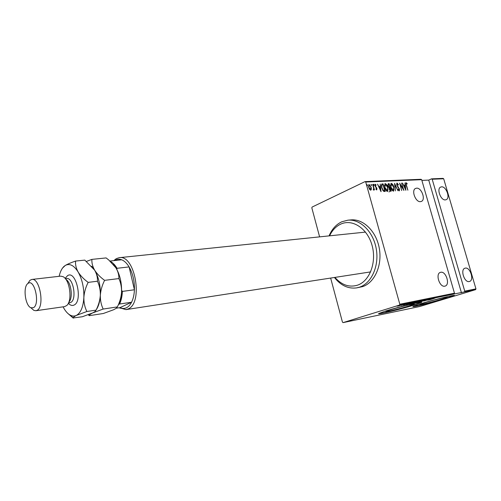 <?xml version="1.0" encoding="UTF-8"?>
<svg xmlns="http://www.w3.org/2000/svg" width="501" height="501" viewBox="0 0 501 501"><rect width="100%" height="100%" fill="white"/><g stroke="black" fill="none" stroke-linecap="round" stroke-linejoin="round"><path stroke-width="0.75" d="M390.699 309.712L385.927 311.453C384.492 312.436 400.249 308.666 409.117 305.911L414.17 304.082C415.73 303.074 399.516 306.956 390.699 309.712M424.967 302.642L419.932 304.439C418.686 305.303 433.202 301.802 441.826 299.16L447.13 297.281C448.476 296.392 433.547 299.993 424.967 302.642M420.514 303.781L412.968 306.474C411.114 307.777 433.014 302.485 446.14 298.483L454.313 295.596C456.405 294.237 433.54 299.761 420.514 303.781M413.018 306.43C414.452 306.781 434.229 301.896 446.084 298.283L454.194 295.44M385.826 310.952L378.687 313.551C376.545 315.035 400.324 309.336 413.826 305.159L421.617 302.353C424.04 300.807 399.197 306.756 385.826 310.952M378.712 313.532C380.153 313.977 401.577 308.722 413.763 304.952L421.523 302.166M420.477 201.659C415.611 202.379 411.083 190.355 415.504 188.457L416.594 188.163C421.51 187.556 425.931 199.555 421.466 201.389L420.477 201.659M444.794 286.177C439.615 287.543 435.187 273.859 440.323 272.394L440.792 272.268C446.009 271.028 450.336 284.674 445.157 286.084L444.794 286.177M445.383 199.893C440.792 200.575 436.415 188.808 440.617 187.092L441.569 186.842C446.191 186.266 450.48 197.995 446.247 199.661L445.383 199.893M469.237 281.543C464.389 282.84 460.081 269.551 464.903 268.223L465.316 268.116C470.201 266.939 474.416 280.184 469.556 281.462L469.237 281.543M367.44 185.17L367.346 185.821L366.932 184.556L367.44 185.17L367.164 185.727M371.56 184.975L371.466 185.627L371.053 184.368L371.56 184.975L371.279 185.527M374.078 184.863L373.984 185.514L373.577 184.255L374.078 184.863L373.796 185.408M381.048 191.689L377.503 184.161L378.913 186.566L380.215 186.504L380.253 184.036L381.048 191.689M387.924 187.462L387.498 191.532C386.158 190.95 385.25 189.66 384.774 187.656L385.238 183.616C386.559 184.218 387.455 185.495 387.924 187.462L387.686 187.568M393.918 187.161L393.504 191.2C392.183 190.624 391.287 189.34 390.811 187.355L391.256 183.347C392.559 183.942 393.448 185.213 393.918 187.161L393.686 187.268M397.068 183.084L398.414 184.662L398.27 185.051L397.168 183.873L397.055 185.132L399.485 189.115L399.397 190.85L398.151 189.666L398.264 189.196L399.178 190.098L399.241 189.159L396.798 185.132L396.83 183.197M405.873 190.33L402.447 183.034L403.8 185.364L405.027 185.301L405.027 182.921L405.873 190.33M406.48 185.339L407.877 190.217L406.211 185.276L406.017 182.715L407.094 183.491L407.1 184.061L406.28 183.447L406.255 185.439M401.564 183.078L403.919 190.436L400.299 184.719L401.708 190.555L399.598 183.166L403.217 188.871L401.564 183.078M394.613 183.391L398.007 190.762L394.988 184.825L395.37 190.906L394.55 183.416M389.164 183.635L391.287 191.131L390.717 191.163L389.258 189.347L389.145 187.737L387.999 185.846L388.137 183.735L389.164 183.635L389.014 184.418M382.163 183.955L383.115 183.911L385.244 191.463L384.624 191.495L383.572 191.276L381.624 187.712L381.706 184.067L383.115 183.911M376.739 189.942L375.907 189.178L375.963 188.689L376.62 189.234L376.671 188.489L374.961 185.808L375.055 184.205L376.076 184.894L376.032 185.414L375.305 184.875L375.224 185.771L376.934 188.445L376.739 189.942M372.907 184.368L374.472 189.96L373.971 189.153L373.721 190.073L373.289 189.929L373.64 188.182L372.663 184.487M371.391 189.278L370.746 190.255L369.575 189.378L368.692 187.393L368.868 184.512L371.16 187.274L371.391 189.278L370.765 190.255M319.607 236.867L311.835 207.89L312.104 207.063L365.047 181.6L420.99 179.289L421.66 179.677L365.724 182.02L399.811 304.232L454.47 293.204L454.131 293.999L399.472 305.084L343.085 322.619L419.7 306.524L475.612 289.647L464.402 291.92L464.74 291.131L432.188 179.239L431.524 178.851L443.022 178.381L443.686 178.757L475.95 288.87L475.612 289.647M421.66 179.677L454.47 293.204M343.085 322.619L342.452 322.118L330.647 278.068M443.686 178.757L432.188 179.239M464.74 291.131L475.95 288.87M397.093 306.205L400.393 305.153L397.08 306.174M403.674 304.458L398.163 306.048L403.674 304.458M401.345 305.416L406.223 303.957L401.326 305.36M412.736 302.617L406.23 304.539L412.736 302.617M419.587 301.226L412.617 303.255L419.587 301.226M424.911 300.143L417.521 302.278L424.911 300.143M431.712 298.765L423.733 301.013L431.712 298.765M433.797 298.552L429.532 299.83L433.791 298.527M454.131 293.999L464.402 291.92M427.816 300.18L435.1 298.076L427.816 300.174M427.522 299.598L420.978 301.571L427.522 299.598M420.195 301.42L415.11 302.748L420.182 301.395M414.327 302.61L409.204 303.95L414.321 302.585M403.48 305.14L410.864 302.999L403.48 305.14M404.244 304.389L403.399 304.608L404.232 304.345M401.777 304.89L400.932 305.109L401.764 304.846M397.744 305.71L396.898 305.929L397.738 305.666M461.452 292.809L428.737 180.097L431.524 178.851M428.737 180.097L421.867 180.391M388.908 191.914L390.285 191.313M399.472 305.084L399.811 304.232M365.724 182.02L365.047 181.6M430.797 299.216L428.944 299.83L430.785 299.185M417.371 301.997L421.523 300.913L417.358 301.971M413.532 303.03L415.817 302.36L413.532 303.03M416.375 302.034L415.817 302.36M415.805 302.291L418.704 301.47L416.381 302.059M411.459 303.199L415.642 302.109L411.453 303.174M408.472 303.769L406.987 304.426M406.975 304.345L412.78 302.673L408.484 303.794M406.436 304.17L404.614 304.79L406.43 304.138M396.836 306.086L399.767 305.328L396.83 306.061M405.898 182.834L407.094 183.491M403.587 185.508L405.027 185.301M404.952 185.332L405.04 186.065M405.365 188.946L405.428 189.51M404.144 186.109L405.434 188.915L405.109 186.059L403.912 186.215M403.117 188.921L403.28 189.491M399.911 184.243L400.224 184.75M396.792 183.241L397.738 184.18M396.836 184.03L396.642 184.362M397.775 187.011L398.364 187.718M399.297 189.929L399.191 190.875M398.326 189.96L399.09 190.123M394.65 184.349L394.888 184.869M393.943 189.284L393.535 191.2M390.861 183.51L391.256 183.347M390.924 183.504L392.415 184.669M390.987 184.299L390.461 185.414M391.939 189.954L393.41 190.411M391.074 187.343L393.485 190.374L393.661 187.18L391.481 184.111L390.843 187.449M392.941 190.587L393.272 190.436M389.816 187.249L390.022 187.975M390.711 190.418L390.918 191.15M388.832 183.792L388.356 183.673M388.538 187.098L389.91 187.199L389.12 184.418L388.388 184.518L388.262 185.833L389.158 187.149L389.91 187.199M388.118 184.637L387.837 185.063M389.678 190.399L390.805 190.374L390.129 187.969L389.628 188.057L389.515 189.322L390.805 190.374M389.358 188.176L389.095 188.539M390.116 190.543L390.448 190.393M388.826 187.299L389.158 187.149M387.949 189.553L387.53 191.532M384.837 183.779L385.238 183.616M384.906 183.773L386.434 184.982M384.962 184.575L384.424 185.746M385.889 190.248L387.405 190.737M385.037 187.643L387.48 190.699L387.661 187.48L385.463 184.387L384.806 187.756M386.929 190.912L387.267 190.762M382.783 184.061L382.964 184.7M384.668 190.743L384.874 191.482M382.645 190.205L383.196 190.706L384.762 190.699L383.065 184.694L381.875 184.944L381.894 187.7L383.528 190.549L384.762 190.699M381.737 184.975L381.274 185.952M383.196 190.706L383.528 190.549M381.543 185.101L381.875 184.944M378.681 186.71L380.215 186.504M380.165 186.522L380.246 187.286M380.553 190.255L380.622 190.912M379.27 187.336L380.603 190.23L380.297 187.286L379.025 187.449M375.969 189.272L376.558 189.253M374.936 184.33L376.076 184.894M375.362 186.741L375.969 186.854M375.637 187.011L376.22 187.687M376.264 187.743L376.583 187.593M376.708 189.09L376.646 189.929M373.483 184.5L373.746 185.019M373.683 188.47L373.884 189.19M373.514 190.086L373.971 189.153M370.959 184.612L371.228 185.132M368.749 184.606L369.118 184.443M368.792 184.6L369.945 185.458M371.066 188.689L371.059 189.434M368.98 185.289L368.46 186.103M369.556 189.34L370.496 189.591M368.968 187.374L370.727 189.516L370.884 187.28L369.312 185.132L368.717 187.487M370.22 189.716L370.552 189.566M366.838 184.794L367.114 185.326M334.925 277.404C341.676 285.063 349.222 287.643 357.57 285.157C369.707 281.105 376.84 262.223 372.055 245.365C367.452 228.437 352.529 218.686 340.918 224.035C336.058 226.264 332.276 230.197 329.564 235.833M329.063 235.883C331.95 229.089 336.221 224.373 341.876 221.743L347.919 220.177C360.257 218.937 373.27 231.65 376.238 248.746C379.338 265.806 371.61 283.109 359.699 287.104L356.649 287.893C348.176 288.977 340.774 285.507 334.424 277.479M356.649 287.893L362.743 286.585C374.654 282.595 382.388 265.355 379.301 248.358C376.339 231.33 363.331 218.668 350.994 219.908L347.919 220.177M121.618 290.286L122.369 291.407C122.163 296.398 121.223 300.606 119.551 304.019L131.556 302.247C130.141 304.99 128.406 306.837 126.358 307.796C124.304 308.716 122.181 308.66 119.983 307.639L131.556 302.247C133.247 298.859 134.205 294.701 134.425 289.766L129.101 266.92C126.885 263.269 124.417 260.889 121.699 259.787C119.47 258.936 117.353 259.055 115.362 260.157L114.754 260.526M113.815 260.626L116.295 258.635L119.251 257.677C135.17 254.364 143.568 303.55 127.943 309.017L125.945 309.618L119.338 307.733M122.369 291.407L134.425 289.766C134.619 281.117 132.84 273.502 129.101 266.92L117.027 268.292L116.833 269.425M121.699 259.787L109.963 261.034M119.551 304.019L118.693 304.301M119.983 307.639L116.32 308.19M110.326 261.359C112.781 262.599 115.017 264.91 117.027 268.292M35.878 310.726L64.566 306.625L66.765 305.497C72.595 300.832 69.871 279.708 63.051 276.677L60.64 276.139L31.845 279.452C39.93 277.585 44.871 307.038 36.999 310.351L35.878 310.726L33.874 310.395L31.037 307.883M28.15 283.322L27.78 283.585C22.827 287.004 25.238 305.704 30.899 307.758L33.385 307.708C40.293 304.57 34.663 278.562 28.15 283.322M27.887 283.428L29.991 280.278L31.845 279.452M88.195 314.76L89.347 315.661L103.344 313.494L113.652 309.731L116.075 308.372L117.353 306.919L103.175 309.048C101.189 304.946 100.244 300.343 100.338 295.246C100.726 290.167 102.148 285.201 104.603 280.347L118.894 278.575C120.797 282.758 121.687 287.349 121.549 292.34C121.142 297.312 119.745 302.172 117.353 306.919M89.347 315.661L89.353 315.599C89.335 314.935 90.437 314.046 92.66 312.931L103.175 309.048M104.603 280.347C100.369 277.291 97.056 273.897 94.645 270.171C92.566 266.457 91.652 262.862 91.902 259.38L106.118 257.921L108.742 259.988L115.881 267.772C117.998 271.398 119 274.999 118.894 278.575M91.902 259.38L86.479 261.409M96.33 309.599C98.653 306.142 99.993 301.358 100.338 295.246C100.607 285.695 98.71 277.335 94.645 270.171L91.689 266.238M117.973 305.591C120.021 302.216 121.211 297.801 121.549 292.34C121.868 282.965 119.983 274.78 115.881 267.772L113.483 264.547M63.088 306.837L63.696 307.971C65.675 311.484 67.879 313.895 70.309 315.192C72.407 316.269 74.424 316.344 76.365 315.417L86.867 311.503C84.801 307.345 83.792 302.679 83.861 297.506C84.224 292.352 85.665 287.305 88.163 282.376C83.886 279.27 80.548 275.826 78.156 272.037C76.102 268.26 75.238 264.603 75.576 261.065L84.807 260.113L94.645 270.171C96.737 273.878 97.676 277.56 97.457 281.23C99.48 285.489 100.438 290.16 100.338 295.246C99.949 300.318 98.534 305.272 96.086 310.113L94.739 311.76L92.66 312.931L82.358 316.738L73.284 317.953C73.278 317.315 74.305 316.469 76.365 315.417C80.749 312.925 83.247 306.956 83.861 297.506C84.087 287.812 82.189 279.32 78.156 272.037C73.941 265.336 69.645 263.144 65.274 265.455L64.022 266.394C61.773 268.492 60.151 271.799 59.156 276.308M75.576 261.065C71.18 262.574 67.748 264.033 65.274 265.455L62.525 268.073M68.111 313.67L73.271 318.141M88.163 282.376L97.457 281.23M86.867 311.503L96.086 310.113M68.825 302.153C73.278 298.227 71.192 282.057 65.888 279.389M397.907 187.161L398.232 187.011M389.402 187.361L389.734 187.211M384.211 190.862L384.543 190.712M65.136 278.431L67.541 275.669C76.096 269.77 83.141 301.22 74.067 305.059C72.182 305.948 70.272 305.353 68.343 303.274M68.48 302.973L70.641 302.491C77.179 299.811 73.278 277.04 66.558 278.537L66.163 278.587M399.159 190.104L398.846 190.248M391.25 184.174L390.918 184.33M389.628 188.057L389.296 188.207M388.388 184.518L388.056 184.669M385.225 184.456L384.893 184.606M381.981 184.863L381.649 185.019M376.602 189.24L376.289 189.391M369.131 185.182L368.799 185.339M119.564 307.702L120.09 308.24M125.945 309.618L370.634 271.899M119.251 257.677L365.498 232.101M30.899 307.758L33.874 310.395M27.78 283.585L29.991 280.278M88.401 314.684L89.353 315.599M70.309 315.192L73.284 317.953M65.349 278.681L66.558 278.537M69.288 302.861L69.689 302.804"/></g></svg>
